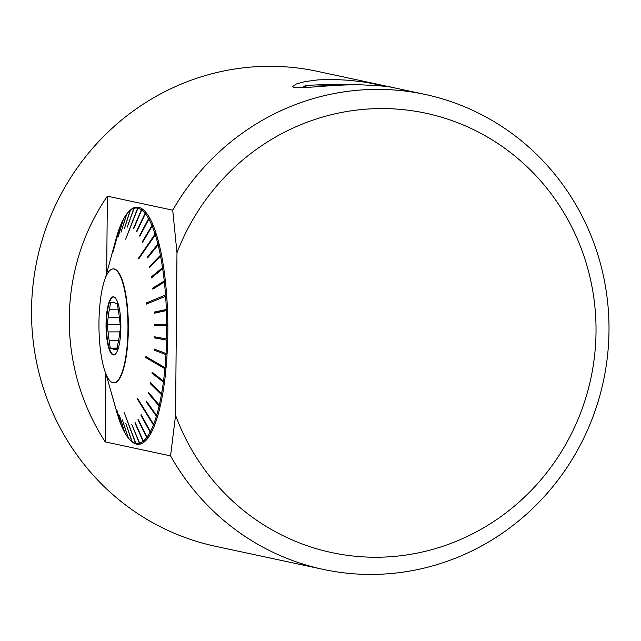 <?xml version="1.0" encoding="UTF-8"?>
<svg xmlns="http://www.w3.org/2000/svg" width="641" height="641" viewBox="0 0 641 641"><rect width="100%" height="100%" fill="white"/><g stroke="black" fill="none" stroke-linecap="round" stroke-linejoin="round"><path stroke-width="0.96" d="M323.232 569.4L215.496 546.308A242.883 234.502 -77.9 0 1 64.973 187.084A242.883 234.502 -77.9 0 1 317.295 71.327L425.031 94.419A242.883 234.502 -77.9 0 1 603.429 381.05A242.883 234.502 -77.9 0 1 323.232 569.4A242.883 234.502 -77.9 0 1 170.562 455.895L105.212 441.889C56.528 366.604 57.378 269.14 107.359 196.17L172.709 210.176A242.883 234.502 -77.9 0 1 425.031 94.419M360.659 84.812C329.891 84.211 291.535 90.421 292.849 86.391L296.422 83.939L305.044 81.591L317.992 79.877L333.536 79.42L349.778 80.325L365.218 82.232L391.515 87.248C390.545 86.575 380.265 85.758 360.659 84.812M115.268 303.161L117.415 303.618L118.417 311.117A23.533 5.993 89.7 0 1 119.587 319.827L120.596 327.327L119.466 334.37A23.533 5.993 89.7 0 1 118.144 342.542L117.015 349.585L114.867 349.129A23.533 5.993 89.7 0 1 113.962 349.409A23.533 5.993 89.7 0 1 112.383 348.592L110.244 348.135L109.234 340.635A23.533 5.993 89.7 0 1 108.065 331.926L107.055 324.426L108.193 317.383A23.533 5.993 89.7 0 1 109.507 309.21L110.645 302.167L112.784 302.624A23.533 5.993 89.7 0 1 113.697 302.344A23.533 5.993 89.7 0 1 115.268 303.161M117.087 349.113L114.867 349.129M117.175 348.568L112.383 348.592M117.255 348.095L110.244 348.135M118.585 340.587L109.234 340.635M119.867 331.862L108.065 331.926M120.196 324.354L107.055 324.426M119.37 317.327L108.193 317.383M118.16 309.162L109.507 309.21M114.611 302.616L112.784 302.624M114.611 297.248A28.861 7.355 -90.3 0 0 106.478 324.298A28.861 7.355 -90.3 0 0 114.923 354.489M106.053 324.29A29.077 7.412 89.7 0 1 114.427 297.136A29.077 7.412 89.7 0 1 120.869 325.836A29.077 7.412 89.7 0 1 114.747 354.609A29.077 7.412 89.7 0 1 106.053 324.29M127.96 328.985A56.929 14.503 -90.3 0 0 113.145 268.956A56.929 14.503 -90.3 0 0 98.954 325.957A56.929 14.503 -90.3 0 0 113.778 382.805A56.929 14.503 -90.3 0 0 127.96 328.985M113.962 382.797A56.929 14.503 -90.3 0 0 114.146 382.805A56.929 14.503 -90.3 0 0 128.328 328.985A56.929 14.503 -90.3 0 0 113.513 268.948A56.929 14.503 -90.3 0 0 113.329 268.956M112.752 268.98A56.985 14.519 89.7 0 1 128.344 325.796A56.985 14.519 89.7 0 1 113.385 382.789M139.121 258.371L138.536 258.179L155.074 234.085A117.704 29.991 -90.3 0 0 152.205 226.161L142.647 242.178L142.398 241.577L151.957 225.56A117.704 29.991 -90.3 0 0 148.864 219.078L139.842 236.225L139.57 235.744L148.592 218.605A117.704 29.991 -90.3 0 0 145.331 213.685L136.87 231.681L136.589 231.337L145.05 213.341A117.704 29.991 -90.3 0 0 141.653 210.056L133.825 228.549M139.57 235.744L140.002 235.912M142.398 241.577L142.903 241.753M165.53 294.996L146.252 303.009L165.53 294.996A117.704 29.991 -90.3 0 0 164.36 282.048L152.846 289.163L152.734 288.113L164.248 280.998A117.704 29.991 -90.3 0 0 162.678 268.699L151.436 277.946L151.284 276.952L162.526 267.706A117.704 29.991 -90.3 0 0 160.579 256.248L149.674 267.473L149.497 266.56L160.402 255.326A117.704 29.991 -90.3 0 0 158.111 244.886L147.606 257.93L147.398 257.105L148.055 257.37M149.497 266.56L150.17 266.96M151.284 276.952L151.973 277.505M152.734 288.113L153.415 288.811M155.338 336.918L155.314 337.903L154.697 337.943L154.729 336.805L166.612 338.977A117.704 29.991 -90.3 0 0 166.732 325.356L154.826 325.548L154.818 324.41L166.724 324.21A117.704 29.991 -90.3 0 0 166.404 310.605L154.553 313.153L154.513 312.031L155.122 312.063L155.162 313.024M154.818 324.41L155.434 324.402L155.442 325.54M154.697 337.943L166.58 340.107A117.704 29.991 -90.3 0 1 166.027 353.528L154.241 349.041L154.177 350.138L165.963 354.633A117.704 29.991 -90.3 0 1 164.985 367.646L145.876 356.548L145.779 357.606L146.452 356.885M154.842 349.265L154.793 350.074M145.779 357.606L164.889 368.711A117.704 29.991 -90.3 0 1 163.495 381.099L152.117 372.205L151.989 373.206L152.606 373.07L164.28 382.204L163.367 382.1A117.704 29.991 -90.3 0 1 161.588 393.686L162.646 394.199A118.601 30.223 -90.3 0 0 164.433 382.525M152.67 372.629L152.606 373.07M161.588 393.686L150.515 382.781L150.355 383.711L150.98 383.542L162.333 394.728L161.42 394.608A117.704 29.991 -90.3 0 1 159.28 405.192L160.322 405.801A118.601 30.223 -90.3 0 0 162.477 395.128M159.28 405.192L148.584 392.46L148.392 393.294L149.024 393.101L160.002 406.17L160.13 406.634L159.088 406.033A117.704 29.991 -90.3 0 1 156.62 415.456L157.646 416.137A118.601 30.223 -90.3 0 0 160.13 406.634M156.62 415.456L146.356 401.082L146.14 401.819L146.733 401.619M146.14 401.819L156.404 416.185A117.704 29.991 -90.3 0 1 153.648 424.294L137.543 398.349L137.302 398.966L153.407 424.911A117.704 29.991 -90.3 0 1 150.411 431.585L141.14 414.655L140.884 415.144L141.316 414.975M140.884 415.144L150.154 432.082A117.704 29.991 -90.3 0 1 146.957 437.202L138.24 419.382L137.967 419.743L138.344 419.599M137.967 419.743L146.685 437.563A117.704 29.991 -90.3 0 1 143.344 441.064L135.243 422.731M106.005 374.096L116.966 412.676A117.704 29.991 -90.3 0 0 118.168 416.69L111.342 392.733L118.401 417.411A117.704 29.991 -90.3 0 0 121.269 425.336L116.87 410L121.518 425.945A117.704 29.991 -90.3 0 0 124.618 432.419L119.426 415.352L124.883 432.891A117.704 29.991 -90.3 0 0 128.152 437.811L122.399 419.895L128.424 438.156A117.704 29.991 -90.3 0 0 129.466 439.333A117.704 29.991 -90.3 0 0 131.822 441.441L125.764 423.156L132.11 441.641A117.704 29.991 -90.3 0 0 135.571 443.243L124.154 412.379L135.86 443.308A117.704 29.991 -90.3 0 0 139.337 443.195L131.79 424.454L139.626 443.107A117.704 29.991 -90.3 0 0 143.063 441.288L143.977 442.17L143.945 441.649M133.504 228.42L141.373 209.855A117.704 29.991 -90.3 0 0 137.911 208.253L125.66 239.189L137.623 208.197A117.704 29.991 -90.3 0 0 134.145 208.309L127.19 227.21L133.857 208.389A117.704 29.991 -90.3 0 0 130.419 210.208L124.346 228.717L130.131 210.432A117.704 29.991 -90.3 0 0 128.2 212.251A117.704 29.991 -90.3 0 0 126.79 213.934L121.029 232.194L126.517 214.294A117.704 29.991 -90.3 0 0 123.32 219.422L118.128 236.922L123.064 219.911A117.704 29.991 -90.3 0 0 120.067 226.585L112.8 252.666L119.827 227.202A117.704 29.991 -90.3 0 0 117.071 235.311L116.854 236.048A117.704 29.991 -90.3 0 0 116.005 239.053L105.469 277.745M138.536 258.179L138.76 258.9L155.306 234.806L156.316 234.101A118.601 30.223 -90.3 0 1 158.936 243.436L148.031 257.289M146.252 303.009L146.332 304.106L166.7 295.862A118.601 30.223 -90.3 0 1 167.453 309.347L155.122 312.063M146.869 303.073L146.925 303.858M137.815 398.782L137.302 398.966M134.922 422.868L143.063 441.288M148.392 393.294L159.088 406.033M150.355 383.711L161.42 394.608M151.989 373.206L163.367 382.1M154.177 350.138L165.963 354.633M154.513 312.031L166.356 309.475A117.704 29.991 -90.3 0 0 165.61 296.094M147.398 257.105L157.91 244.061A117.704 29.991 -90.3 0 0 155.306 234.806M142.254 209.471L142.278 208.966A118.601 30.223 -90.3 0 0 138.785 207.355L137.911 208.253M141.373 209.855L142.278 208.966M141.653 210.056L142.558 209.174A118.601 30.223 -90.3 0 1 145.98 212.483L145.932 213.124M145.05 213.341L145.98 212.483M145.331 213.685L146.26 212.828A118.601 30.223 -90.3 0 1 149.553 217.788L149.353 218.661M148.592 218.605L149.553 217.788M148.864 219.078L149.826 218.26A118.601 30.223 -90.3 0 1 152.943 224.791L152.534 225.904M151.957 225.56L152.943 224.791M152.205 226.161L153.191 225.392A118.601 30.223 -90.3 0 1 156.084 233.388L155.426 234.726M157.91 244.061L158.936 243.436M158.111 244.886L159.144 244.261A118.601 30.223 -90.3 0 1 161.452 254.789L150.13 266.72M158.936 244.389L158.816 243.909M160.402 255.326L161.452 254.789M160.579 256.248L161.628 255.703A118.601 30.223 -90.3 0 1 163.591 267.265L151.909 277.08M161.436 255.807L161.316 255.198M162.526 267.706L163.591 267.265M162.678 268.699L163.743 268.25A118.601 30.223 -90.3 0 1 165.322 280.654L153.351 288.21M163.551 268.331L163.447 267.593M164.248 280.998L165.322 280.654M164.36 282.048L165.442 281.711A118.601 30.223 -90.3 0 1 166.62 294.756M165.258 281.768L165.162 280.91M166.356 309.475L167.453 309.347M166.404 310.605L167.501 310.476A118.601 30.223 -90.3 0 1 167.822 324.202L155.434 324.402M167.325 310.5L167.285 309.443M166.724 324.21L167.822 324.202M166.732 325.356L167.83 325.34A118.601 30.223 -90.3 0 1 167.71 339.073L166.612 338.977M167.654 325.34L167.646 324.21M155.314 337.903L166.58 340.107M167.501 340.131L167.533 339.057M166.027 353.528L167.117 353.744A118.601 30.223 -90.3 0 0 167.678 340.211M166.884 354.681L166.94 353.704M163.495 381.099L164.569 381.523A118.601 30.223 -90.3 0 0 165.971 369.024L146.396 357.502M164.28 382.204L164.376 381.451M162.333 394.728L162.445 394.103M160.002 406.17L160.114 405.681M156.716 415.512L157.422 416.866L156.404 416.185M150.411 431.585L151.388 432.387A118.601 30.223 -90.3 0 0 154.409 425.664L153.96 424.526M150.891 431.978L151.124 432.883L150.154 432.082M146.957 437.202L147.903 438.051A118.601 30.223 -90.3 0 0 151.124 432.883M147.566 437.747L147.63 438.412L146.685 437.563M143.344 441.064L144.257 441.945A118.601 30.223 -90.3 0 0 147.63 438.412M139.626 443.107L140.515 444.005A118.601 30.223 -90.3 0 0 143.977 442.17M140.219 443.7L139.337 443.195M132.11 441.641L132.935 442.522A118.601 30.223 -90.3 0 0 136.429 444.133L136.429 443.901M132.655 442.226L131.822 441.441M128.152 437.811L128.953 438.66M130.956 209.623L130.956 209.543A118.601 30.223 -90.3 0 0 129.009 211.378L128.2 212.251M130.131 210.432L130.956 209.543M130.419 210.208L131.237 209.319A118.601 30.223 -90.3 0 1 134.698 207.484L134.706 207.708M133.857 208.389L134.698 207.484M134.145 208.309L134.995 207.404A118.601 30.223 -90.3 0 1 138.496 207.291L138.496 207.652M155.074 234.085L156.084 233.388M166.452 294.932L166.524 295.894M164.985 367.646L166.067 367.966A118.601 30.223 -90.3 0 0 167.053 354.85M164.889 368.711L165.971 369.024M165.891 367.91L165.803 368.783M153.648 424.294L154.649 425.047A118.601 30.223 -90.3 0 0 157.422 416.866M153.407 424.911L154.409 425.664M135.86 443.308L136.717 444.197A118.601 30.223 -90.3 0 0 140.227 444.085M135.571 443.243L136.429 444.133M137.623 208.197L138.496 207.291M129.466 439.333L130.283 440.199A118.601 30.223 -90.3 0 0 132.655 442.314M353.56 84.804A37.947 2.059 0.5 0 0 304.291 86.223A37.947 2.059 0.5 0 0 308.778 87.344M338.055 85.285L316.814 86.07L319.13 86.567M105.212 441.889L105.813 373.623M106.686 273.258L107.359 196.17M172.709 210.176L176.98 252.778L175.562 415.288L170.562 455.895M175.562 415.288A224.67 216.914 102.1 0 0 508.193 511.149A224.67 216.914 102.1 0 0 511.318 153.199A224.67 216.914 102.1 0 0 176.98 252.778M304.291 86.223L302.792 87.689"/></g></svg>
